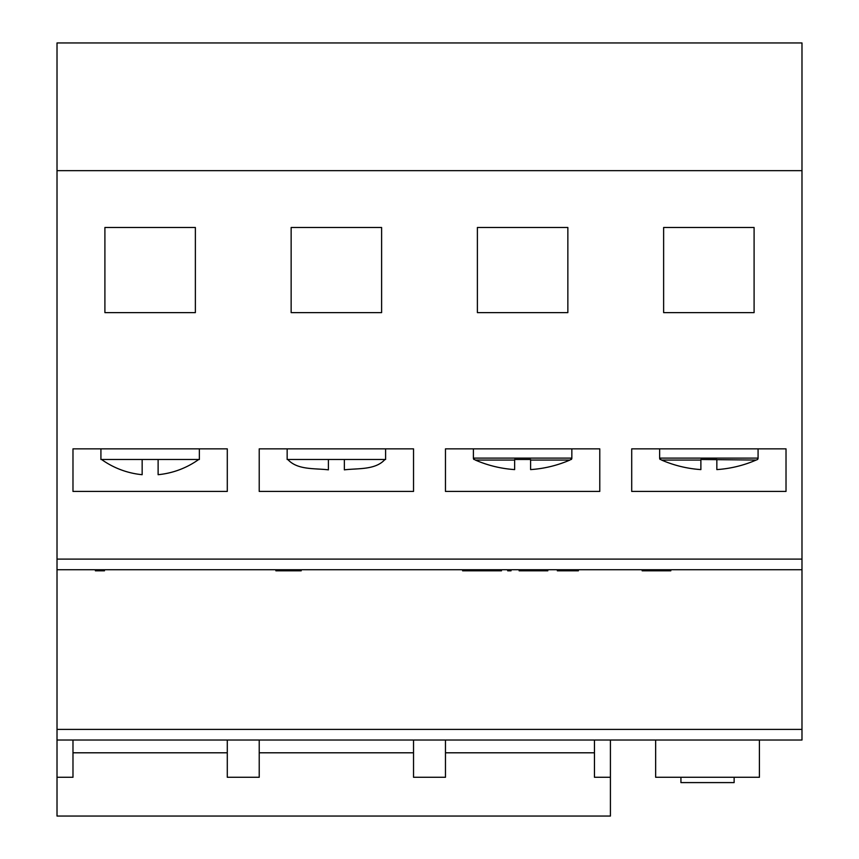 <?xml version="1.0" encoding="UTF-8"?>
<svg xmlns="http://www.w3.org/2000/svg" width="859" height="859" viewBox="0 0 859 859"><rect width="100%" height="100%" fill="white"/><g stroke="black" fill="none" stroke-linecap="round" stroke-linejoin="round"><path stroke-width="1.29" d="M571.847 448.849L571.847 458.115A2.126 2.126 0 0 1 571.332 459.49L570.677 459.49L571.332 459.49M570.677 459.49L569.904 460.059L570.677 459.49M514.638 459.49L530.604 459.49L514.638 459.49L514.638 460.059L514.638 459.49M475.338 460.059L474.565 459.49L475.338 460.059L514.638 460.059L514.638 469.594A118.875 118.875 0 0 1 475.338 460.059M571.847 458.115L473.395 458.115A2.126 2.126 0 0 0 473.91 459.49M700.88 460.059L700.88 469.594A118.875 118.875 0 0 1 661.58 460.059L660.807 459.49L661.58 460.059L700.88 460.059L700.88 459.49L756.145 460.059L757.574 459.49A2.126 2.126 0 0 0 758.078 458.115L659.637 458.115A2.126 2.126 0 0 0 660.152 459.49L660.807 459.49L660.152 459.49M716.846 459.49L700.88 459.49M757.574 459.49L756.145 460.059A118.875 118.875 0 0 1 716.846 469.594L716.846 460.059M199.363 448.849L199.363 459.49L100.922 459.49L100.922 448.849M385.605 448.849L385.605 459.49L384.95 459.49C375.286 470.227 357.795 468.155 344.362 469.852C357.741 468.187 375.469 470.163 384.95 459.49L287.153 459.49L287.153 448.849M473.395 458.115L473.395 448.849M758.078 458.115L758.078 448.849M659.637 458.115L659.637 448.849M158.12 459.49L158.12 474.694A83.484 83.484 0 0 0 198.708 459.49M101.566 459.49A83.484 83.484 0 0 0 142.154 474.694L142.154 459.49M610.416 740.029L610.416 816.05L57.016 816.05L57.016 42.95L801.984 42.95L801.984 170.662L57.016 170.662M344.362 459.49L344.362 469.852M287.808 459.49C297.472 470.227 314.963 468.155 328.396 469.852L328.396 459.49M786.017 491.423L786.017 448.849L631.709 448.849L631.709 491.423L786.017 491.423M57.016 729.388L801.984 729.388L801.984 170.662M663.631 312.622L754.095 312.622L754.095 227.485L663.631 227.485L663.631 312.622M445.467 491.423L599.775 491.423L599.775 448.849L445.467 448.849L445.467 491.423M567.853 227.485L477.389 227.485L477.389 312.622L567.853 312.622L567.853 227.485M72.983 448.849L72.983 491.423L227.291 491.423L227.291 448.849L72.983 448.849M195.369 227.485L195.369 312.622L104.905 312.622L104.905 227.485L195.369 227.485M381.611 227.485L381.611 312.622L291.147 312.622L291.147 227.485L381.611 227.485M413.533 448.849L413.533 491.423L259.225 491.423L259.225 448.849L413.533 448.849M57.016 777.277L72.983 777.277L72.983 740.029M445.467 740.029L445.467 777.277L413.533 777.277L413.533 740.029M759.41 740.029L759.41 777.277L655.653 777.277L655.653 740.029M801.984 729.388L801.984 740.029L57.016 740.029M610.416 777.277L594.46 777.277L594.46 740.029M530.604 459.49L530.604 460.059L569.904 460.059A118.875 118.875 0 0 1 530.604 469.594L530.604 460.059M801.984 569.742L57.016 569.742M680.929 777.277L680.929 782.592L734.134 782.592L734.134 777.277M97.572 569.742L97.572 570.816L95.381 570.816L95.381 569.742M97.572 570.816L104.454 570.816L104.454 569.742M277.328 569.742L277.328 570.816L275.889 570.816L275.889 569.742M298.975 570.816L301.208 570.816L301.208 569.742M277.328 570.816L299.297 570.816L299.297 569.742M288.409 570.816L288.409 569.742M462.614 569.742L462.614 570.816L470.249 570.816L470.249 569.742M470.249 570.816L485.539 570.816L485.539 569.742M466.437 570.816L466.437 569.742M465.954 570.816L465.954 569.742M485.539 570.816L486.967 570.816L486.967 569.742M642.167 569.742L642.167 570.816L670.825 570.816L670.825 569.742M667.475 570.816L667.475 569.742M642.865 570.816L642.865 569.742M578.365 569.742L578.365 570.816L557.351 570.816L557.351 569.742M519.147 569.742L519.147 570.816L547.806 570.816L547.806 569.742M544.466 570.816L544.466 569.742M519.856 570.816L519.856 569.742M511.03 569.742L511.03 570.816L507.69 570.816L507.69 569.742M486.967 570.816L501.484 570.816L501.484 569.742M487.16 570.816L487.16 569.742M227.291 740.029L227.291 777.277L259.225 777.277L259.225 740.029M57.016 559.102L801.984 559.102M259.225 752.795L413.533 752.795M594.46 752.795L445.467 752.795M72.983 752.795L227.291 752.795"/></g></svg>
